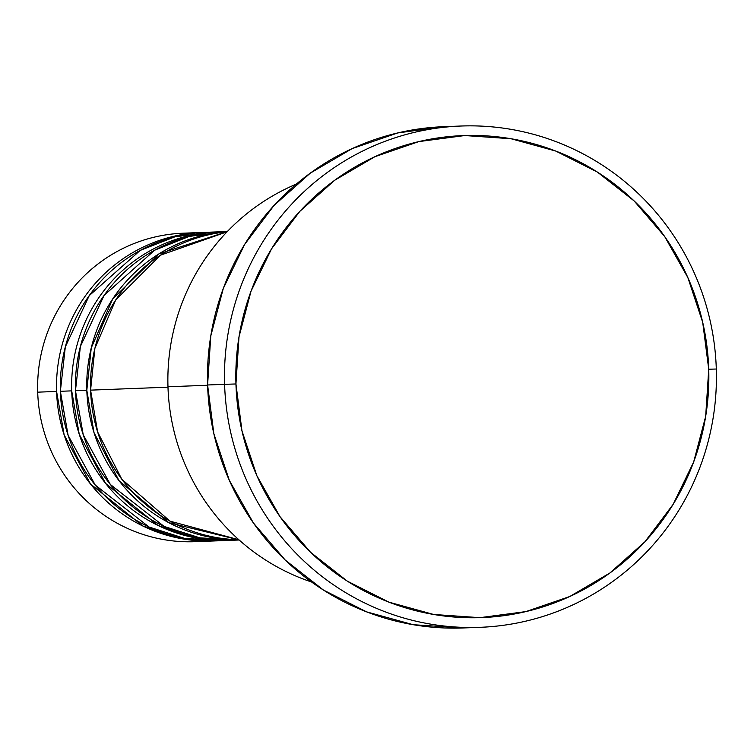 <?xml version="1.0" encoding="UTF-8"?>
<svg xmlns="http://www.w3.org/2000/svg" width="754" height="754" viewBox="0 0 754 754"><rect width="100%" height="100%" fill="white"/><g stroke="black" fill="none" stroke-linecap="round" stroke-linejoin="round"><path stroke-width="1.13" d="M90.593 390.138L97.615 431.929L121.828 479.252L170.055 521.184L238.877 539.741A154.353 151.365 87.8 0 1 90.593 390.138L167.991 387.179L90.593 390.138A154.353 151.365 87.8 0 1 227.086 231.789L160.423 255.201L115.711 299.96L94.9 348.32L90.593 390.138M227.35 231.506L220.865 231.761A154.353 151.365 87.8 0 0 75.475 390.713L86.814 390.28A154.353 151.365 -92.2 0 0 239.075 539.921L168.745 522.663L119.019 480.666L94.033 432.692L86.814 390.28A154.353 151.365 -92.2 0 1 227.274 231.591L159.009 253.844L112.808 298.772L91.272 347.839L86.814 390.28L75.475 390.713L83.232 434.775L110.357 484.483L164.165 526.443L199.933 537.866L238.339 539.921M217.086 231.902L205.757 232.336A154.353 151.365 87.8 0 0 60.367 391.298L71.705 390.864A154.353 151.365 -92.2 0 0 228.896 540.392A154.353 151.365 -92.2 0 0 230.79 540.307L192.939 537.385L157.954 525.425L105.607 483.427L79.255 434.332L71.705 390.864A154.353 151.365 -92.2 0 1 217.086 231.902A154.353 151.365 -92.2 0 1 218.98 231.846M71.705 390.864L60.367 391.298L68.114 435.35L95.249 485.058L149.056 527.018L184.815 538.45L223.231 540.505M201.978 232.477L183.09 233.203A154.353 151.365 87.8 0 0 37.7 392.165L56.588 391.439A154.353 151.365 -92.2 0 0 213.787 540.967A154.353 151.365 -92.2 0 0 215.672 540.882L177.831 537.96L142.836 526L90.499 484.002L64.147 434.907L56.588 391.439A154.353 151.365 -92.2 0 1 201.978 232.477A154.353 151.365 -92.2 0 1 203.863 232.421M167.972 386.774A212.242 208.123 -92.2 0 1 296.331 184.099A212.242 208.123 87.8 0 0 167.972 386.774L207.604 385.256L167.972 386.774A212.242 208.123 87.8 0 0 311.562 582.003A212.242 208.123 -92.2 0 1 167.972 386.774M224.598 384.333L235.945 383.965A241.186 236.511 -92.2 0 1 464.766 135.541A241.186 236.511 -92.2 0 1 708.732 369.234L716.3 369.017A250.828 245.964 87.8 0 0 462.57 125.965A250.828 245.964 87.8 0 0 224.598 384.333A250.828 245.964 -92.2 0 1 460.854 126.031A250.828 245.964 -92.2 0 1 716.3 369.017A250.828 245.964 -92.2 0 1 480.044 627.319A250.828 245.964 -92.2 0 1 224.598 384.333L207.595 384.983L224.598 384.333A250.828 245.964 87.8 0 0 478.328 627.385A250.828 245.964 87.8 0 0 716.3 369.017L708.732 369.234L702.709 322.354L687.837 277.547L664.689 236.549L634.142 200.941L597.375 172.072L555.802 151.073L511.024 138.736L464.766 135.541L418.79 141.611L374.879 156.709L334.71 180.253L299.828 211.356L271.572 248.801L251.044 291.157L239.009 336.793L235.945 383.965L241.968 430.854L256.841 475.661L279.998 516.65L310.544 552.267L347.302 581.136L388.876 602.135L433.654 614.472L479.912 617.667L525.887 611.598L569.798 596.499L609.967 572.946L644.849 541.853L673.105 504.407L693.642 462.051L705.669 416.406L708.732 369.234A241.186 236.511 -92.2 0 1 479.912 617.667A241.186 236.511 -92.2 0 1 235.945 383.965L224.598 384.333M460.854 126.031L443.852 126.681A250.828 245.964 87.8 0 0 207.595 384.983A250.828 245.964 87.8 0 0 463.041 627.969L480.044 627.319M56.588 391.439L37.7 392.165A154.353 151.365 -92.2 0 1 192.543 233.146M213.316 232.241L175.145 236.728L140.216 250.394L89.236 295.615L65.325 346.878L60.367 391.298A154.353 151.365 87.8 0 0 217.567 540.825L228.896 540.392M204.334 541.033A154.353 151.365 -92.2 0 1 37.7 392.165A154.353 151.365 87.8 0 0 194.9 541.692L213.787 540.967M463.22 627.969L413.211 624.708L366.642 611.88L323.409 590.033L285.182 560.015L253.41 522.974L229.329 480.345L213.863 433.748L207.595 384.983L210.79 335.926L223.297 288.462L244.654 244.409L274.032 205.465L310.309 173.128L352.09 148.632L397.763 132.93L444.002 126.672M227.218 231.648L189.245 236.407L154.57 250.234L104.061 295.436L80.386 346.491L75.475 390.713A154.353 151.365 87.8 0 0 232.675 540.25L239.159 539.996"/></g></svg>

